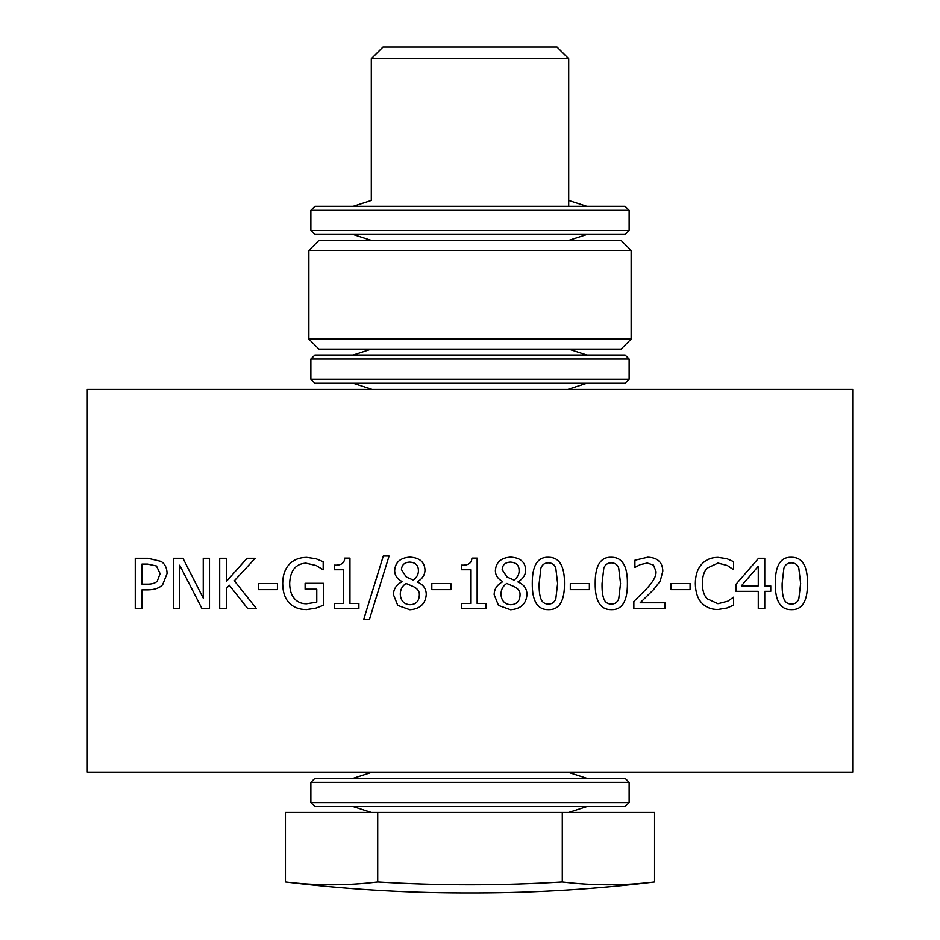 <?xml version="1.0" encoding="UTF-8"?>
<svg xmlns="http://www.w3.org/2000/svg" width="940" height="940" viewBox="0 0 940 940"><rect width="100%" height="100%" fill="white"/><g stroke="black" fill="none" stroke-linecap="round" stroke-linejoin="round"><path stroke-width="1.41" d="M308.861 250.439L631.139 250.439L621.07 240.37L318.93 240.37L308.861 250.439L308.861 339.07L318.93 349.139L621.07 349.139L631.139 339.07L308.861 339.07M800.633 583.446L798.8 568.066C797.531 564.611 795.064 562.872 791.409 562.848C787.732 562.848 785.229 564.611 783.901 568.148L782.15 583.493C782.01 590.238 782.585 595.302 783.854 598.674C785.065 602.223 787.591 604.032 791.409 604.103C795.052 604.103 797.531 602.329 798.836 598.792L800.633 583.446M791.409 557.255C802.29 557.22 807.648 565.962 807.484 583.446C807.601 601.224 802.231 609.978 791.409 609.696C780.482 609.802 775.112 601.071 775.289 583.493C775.171 565.657 780.541 556.915 791.409 557.255M758.275 566.232L741.343 585.902L758.275 585.902L758.275 566.232M770.765 585.902L770.765 591.331L764.761 591.331L764.761 608.627L758.275 608.627L758.275 591.331L736.032 591.331L736.032 584.222L758.557 558.278L764.761 558.278L764.761 585.902L770.765 585.902M690.077 583.529L690.077 589.65L671.019 589.65L671.019 583.529L690.077 583.529M589.368 583.529L589.368 589.65L570.31 589.65L570.31 583.529L589.368 583.529M557.62 583.446L555.787 568.066C554.518 564.611 552.05 562.872 548.396 562.848C544.718 562.848 542.216 564.611 540.888 568.148L539.137 583.493C538.996 590.238 539.572 595.302 540.853 598.674C542.063 602.223 544.577 604.032 548.396 604.103C552.038 604.103 554.518 602.329 555.822 598.792L557.62 583.446M548.396 557.255C559.277 557.22 564.635 565.962 564.47 583.446C564.587 601.224 559.23 609.978 548.396 609.696C537.469 609.802 532.099 601.071 532.275 583.493C532.158 565.657 537.527 556.915 548.396 557.255M486.086 603.492L486.086 608.627L461.517 608.627L461.517 603.492L470.658 603.492L470.658 569.734L461.517 569.734L461.517 565.128C468.226 565.504 471.692 563.166 471.927 558.113L477.144 558.113L477.144 603.492L486.086 603.492M409.816 562.108C404.576 562.296 401.791 564.799 401.451 569.616L406.256 576.96L413.365 580.109C416.996 577.289 418.664 573.929 418.382 570.028C418.218 565.128 415.363 562.484 409.816 562.108M413.4 586.595L406.021 583.446C402.25 585.949 400.334 589.545 400.264 594.221C400.71 600.778 403.941 604.291 409.934 604.749C415.891 604.526 419.017 601.353 419.322 595.243C419.663 591.542 417.689 588.663 413.4 586.595M426.255 594.597C425.468 603.95 420.004 609.014 409.852 609.778L397.773 605.442L393.449 594.715C393.519 589.028 396.363 584.704 401.979 581.743L401.979 581.531C397.068 578.934 394.636 575.221 394.671 570.392C395.329 562.191 400.381 557.773 409.852 557.126C419.475 557.643 424.516 561.92 424.998 569.946C424.915 574.904 422.354 578.864 417.325 581.813L417.325 582.024C423.235 584.469 426.22 588.663 426.255 594.597M358.88 603.492L358.88 608.627L334.323 608.627L334.323 603.492L343.464 603.492L343.464 569.734L334.323 569.734L334.323 565.128C341.02 565.504 344.487 563.166 344.721 558.113L349.95 558.113L349.95 603.492L358.88 603.492M277.429 583.529L277.429 589.65L258.371 589.65L258.371 583.529L277.429 583.529M209.491 558.278L209.491 608.627L201.983 608.627L179.693 565.21L179.693 608.627L173.454 608.627L173.454 558.278L182.959 558.278L203.24 598.145L203.24 558.278L209.491 558.278M156.475 565.986L147.498 564.071L141.952 564.071L141.952 584.139L146.523 584.139C151.728 584.28 155.312 583.27 157.25 581.12L160.106 573.659L156.475 565.986M161.093 561.415C164.958 563.906 166.968 567.913 167.085 573.459L162.679 584.633C159.506 588.087 154.489 589.827 147.615 589.862L141.952 589.862L141.952 608.627L135.254 608.627L135.254 558.278L147.909 558.278L161.093 561.415M234.342 580.755L256.42 608.627L247.725 608.627L229.313 585.209L226.376 588.511L226.376 608.627L219.69 608.627L219.69 558.278L226.376 558.278L226.376 581.413L247.032 558.278L255.187 558.278L234.342 580.755M315.957 608.145L306.652 609.614C299.413 609.625 293.621 607.428 289.262 603.034C284.949 598.533 282.764 591.989 282.693 583.411C282.776 575.256 284.985 568.888 289.309 564.27C293.574 559.77 299.367 557.467 306.687 557.373L316.04 558.76L323.172 561.697L323.172 569.781L316.24 565.539L305.911 563.166C295.654 563.777 290.249 570.462 289.673 583.211C289.72 589.921 291.247 595.008 294.291 598.463C297.204 601.988 301.247 603.774 306.405 603.809L316.768 602.188L316.768 589.168L305.101 589.168L305.101 583.293L323.384 583.293L323.384 605.278L315.957 608.145M383.285 556.034L389.078 556.034L369.373 619.566L363.663 619.566L383.285 556.034M450.871 583.529L450.871 589.65L431.812 589.65L431.812 583.529L450.871 583.529M510.526 562.108C505.285 562.296 502.501 564.799 502.16 569.616L506.977 576.96L514.074 580.109C517.705 577.289 519.385 573.929 519.091 570.028C518.939 565.128 516.072 562.484 510.526 562.108M514.121 586.595L506.731 583.446C502.959 585.949 501.044 589.545 500.973 594.221C501.431 600.778 504.651 604.291 510.643 604.749C516.612 604.526 519.738 601.353 520.032 595.243C520.372 591.542 518.398 588.663 514.121 586.595M526.976 594.597C526.188 603.95 520.713 609.014 510.573 609.778L498.494 605.442L494.158 594.715C494.228 589.028 497.072 584.704 502.689 581.743L502.689 581.531C497.777 578.934 495.345 575.221 495.392 570.392C496.038 562.191 501.102 557.773 510.573 557.126C520.184 557.643 525.237 561.92 525.707 569.946C525.625 574.904 523.063 578.864 518.034 581.813L518.034 582.024C523.956 584.469 526.929 588.663 526.976 594.597M620.541 583.446L618.708 568.066C617.439 564.611 614.983 562.872 611.317 562.848C607.651 562.848 605.149 564.611 603.809 568.148L602.058 583.493C601.917 590.238 602.493 595.302 603.774 598.674C604.984 602.223 607.499 604.032 611.317 604.103C614.971 604.103 617.439 602.329 618.755 598.792L620.541 583.446M611.317 557.255C622.209 557.22 627.567 565.962 627.403 583.446C627.509 601.224 622.151 609.978 611.317 609.696C600.402 609.802 595.032 601.071 595.208 583.493C595.079 565.657 600.448 556.915 611.317 557.255M664.909 602.798L664.909 608.627L633.854 608.627L633.854 601.482L646.015 589.368C653.159 581.86 656.484 575.879 655.967 571.414L653.476 565.093L647.319 563.048L640.175 564.635L634.911 567.419L634.911 560.228L647.801 557.209C657.518 557.585 662.524 562.191 662.817 571.05L660.209 581.12L653.476 589.732L640.175 602.798L664.909 602.798M726.855 608.062L717.878 609.531C711.216 609.531 705.823 607.322 701.675 602.916C697.55 598.51 695.447 592.036 695.341 583.493C695.4 575.198 697.492 568.806 701.628 564.317C705.693 559.746 711.157 557.432 717.995 557.373L726.855 558.677L733.541 561.615L733.541 569.699L727.337 565.492L717.948 563.084L706.809 568.265C703.907 571.826 702.403 576.89 702.321 583.493C702.439 590.308 703.99 595.384 706.974 598.71L717.948 603.727L727.713 601.248L733.541 597.206L733.541 605.207L726.855 608.062M87.291 772.139L852.709 772.139L852.709 389.43L87.291 389.43L87.291 772.139M377.715 812.43L285.443 812.43L285.443 882.002C316.204 885.774 346.966 885.774 377.715 882.002C439.238 885.774 500.762 885.774 562.285 882.002C593.034 885.774 623.796 885.774 654.557 882.002C623.796 885.774 593.034 885.774 562.285 882.002L562.285 812.43L377.715 812.43L377.715 882.002M285.443 882.002C344.075 889.17 402.931 892.836 461.998 893L478.002 893C537.069 892.836 595.925 889.17 654.557 882.002L654.557 812.43L562.285 812.43M570.709 772.139L570.709 773.103M570.709 349.139L570.709 349.798M557.02 47L382.98 47L371.3 58.679L568.7 58.679L557.02 47M371.3 58.679L371.3 200.396L353.17 206.283M544.26 230.453L310.87 230.453L314.9 234.483L625.1 234.483L629.13 230.453L544.26 230.453M629.13 210.313L625.1 206.283L314.9 206.283L310.87 210.313L629.13 210.313L629.13 230.453M310.87 359.056L629.13 359.056L625.1 355.038L314.9 355.038L310.87 359.056L310.87 379.208L629.13 379.208L629.13 359.056M310.87 379.208L314.9 383.238L625.1 383.238L629.13 379.208M310.87 782.362L629.13 782.362L625.1 778.343L314.9 778.343L310.87 782.362L310.87 802.513L629.13 802.513L629.13 782.362M310.87 802.513L314.9 806.543L625.1 806.543L629.13 802.513M631.139 339.07L631.139 250.439M369.291 349.139L369.291 349.798M568.7 206.283L568.7 58.679M310.87 210.313L310.87 230.453M568.7 240.37L586.83 234.483M371.3 240.37L353.17 234.483M568.7 200.396L586.83 206.283M371.3 349.139L353.17 355.038M568.7 349.139L586.83 355.038M568.7 389.125L586.83 383.238M371.3 389.125L353.17 383.238M371.3 772.445L353.17 778.343M568.7 772.445L586.83 778.343M568.7 812.43L586.83 806.543M371.3 812.43L353.17 806.543"/></g></svg>
